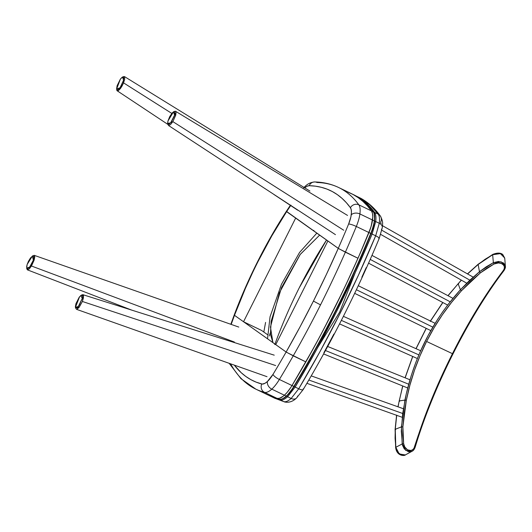 <?xml version="1.0" encoding="UTF-8"?>
<svg xmlns="http://www.w3.org/2000/svg" width="532" height="532" viewBox="0 0 532 532"><rect width="100%" height="100%" fill="white"/><g stroke="black" fill="none" stroke-linecap="round" stroke-linejoin="round"><path stroke-width="0.8" d="M327.872 240.989L338.259 248.371A363.316 116.708 115.7 0 1 313.434 301.079L320.523 304.876A369.654 118.742 -64.3 0 0 345.368 252.181L338.259 248.371L326.196 274.858L313.434 301.079L300.048 326.854L286.13 352.018L275.742 344.643L327.872 240.989L275.742 344.643M286.515 211.397L338.691 248.657L357.989 258.253L345.906 284.733L333.138 310.941L319.765 336.716L305.86 361.9A369.654 118.742 -64.3 0 0 357.989 258.253L345.368 252.181A369.654 118.742 115.7 0 1 320.523 304.876L313.434 301.079A363.316 116.708 115.7 0 1 286.13 352.018L293.238 355.835A369.654 118.742 -64.3 0 0 320.523 304.876A369.654 118.742 115.7 0 1 293.238 355.835L305.86 361.9L286.562 352.304L234.479 315.316L243.523 321.747L295.659 218.093L286.336 211.384L286.608 211.663L271.825 235.849L257.967 261.658A178.493 57.336 115.7 0 1 286.608 211.663A178.493 57.336 115.7 0 1 290.672 205.552M230.828 324.287L234.193 315.044C240.956 297.029 248.796 279.154 257.714 261.412L245.398 288.391L234.479 315.316A178.493 57.336 115.7 0 1 257.967 261.658L257.714 261.412C266.632 243.683 276.175 227.011 286.329 211.39L290.339 205.332M261.551 330.419L267.47 334.621L261.551 330.419L243.523 321.747L295.659 218.093M234.206 315.03L234.479 315.316L234.193 315.064L234.479 315.316L231.181 324.407A178.493 57.336 115.7 0 1 234.479 315.316L286.13 352.018A363.316 116.708 115.7 0 1 272.989 374.395A363.316 116.708 -64.3 0 0 286.13 352.018L293.238 355.835A369.654 118.742 115.7 0 1 279.373 379.469A6.337 1.709 -148.9 0 1 272.989 374.395A17.43 5.599 115.7 0 1 267.43 381.491L272.989 374.395A6.337 1.709 31.1 0 0 279.373 379.469A369.654 118.742 -64.3 0 0 293.238 355.835L305.86 361.9A369.654 118.742 -64.3 0 1 291.995 385.54L279.373 379.469L291.995 385.54L305.86 361.9M290.944 205.153L286.608 211.663L338.259 248.371A363.316 116.708 -64.3 0 0 348.62 224.025L350.887 216.916L351.433 212.521L351.22 209.675L350.422 207.719L346.392 202.725L342.029 198.363L337.335 194.632L332.32 191.547L326.994 189.106L321.361 187.311L315.429 186.173L309.205 185.688L307.09 186.227L304.597 187.902M304.683 187.829A22.71 7.295 115.7 0 1 309.205 185.688A6.337 5.938 -88.6 0 1 314.685 181.951A6.337 5.938 -88.6 0 1 317.072 182.509A469.969 150.968 115.7 0 1 338.658 187.517A469.969 150.968 115.7 0 1 358.847 204.84A469.969 150.968 -64.3 0 0 338.665 187.517C331.33 184.012 323.37 182.157 314.771 181.951C307.908 182.523 305.168 186.486 303.619 187.836M314.685 181.951A6.337 5.938 91.4 0 0 309.205 185.688A463.631 148.933 115.7 0 1 350.422 207.719A6.337 5.912 -36 0 1 358.847 204.84A6.337 5.912 144 0 0 350.422 207.719A22.71 7.295 115.7 0 1 351.246 214.842A6.337 4.309 7.3 0 1 359.905 213.95A29.047 9.33 -64.3 0 0 358.847 204.84A29.047 9.33 115.7 0 1 359.905 213.95A6.337 4.309 -172.7 0 0 351.246 214.842A17.43 5.599 115.7 0 1 348.62 224.025A6.337 1.071 22.4 0 1 356.32 226.479A23.76 7.634 -64.3 0 0 359.905 213.95A23.76 7.634 115.7 0 1 356.32 226.479A6.337 1.071 -157.6 0 0 348.62 224.025A363.316 116.708 115.7 0 1 338.259 248.371L345.368 252.181A369.654 118.742 -64.3 0 0 356.32 226.479A369.654 118.742 115.7 0 1 345.368 252.181L357.989 258.253A369.654 118.742 -64.3 0 0 368.942 232.544L356.32 226.479L368.942 232.544A23.76 7.634 -64.3 0 0 372.52 220.022L359.905 213.95L372.52 220.022A29.047 9.33 -64.3 0 0 371.462 210.911L358.847 204.84L371.462 210.911A469.969 150.968 -64.3 0 0 351.273 193.588A469.969 150.968 115.7 0 1 371.462 210.911L367.386 205.851L362.957 201.428L358.202 197.651L353.122 194.519L347.715 192.045M357.989 258.253L368.942 232.544L371.256 225.94L372.759 217.056L372.486 213.418L371.462 210.911L372.486 213.418L372.759 217.056L372.314 221.405L370.771 227.55L360.603 252.268L351.838 271.952L342.674 291.536L323.27 330.113L313.102 348.979L291.995 385.54A23.76 7.634 115.7 0 1 284.407 395.216A23.76 7.634 -64.3 0 0 291.995 385.54L293.797 386.405L291.995 385.54A369.654 118.742 115.7 0 0 368.942 232.544L370.744 233.415A23.76 7.634 -64.3 0 0 374.322 220.886L372.52 220.022A23.76 7.634 115.7 0 1 368.942 232.544L370.744 233.415A369.654 118.742 115.7 0 1 293.797 386.405A369.654 118.742 -64.3 0 0 370.744 233.415L371.043 233.628L370.744 233.415A23.76 7.634 115.7 0 0 374.322 220.886A29.047 9.33 -64.3 0 0 373.271 211.783L371.462 210.911A29.047 9.33 115.7 0 1 372.52 220.022L374.322 220.886A0.525 0.359 7.3 0 1 374.575 221.239A0.525 0.359 -172.7 0 0 374.322 220.886A29.047 9.33 115.7 0 0 373.271 211.783A469.969 150.968 -64.3 0 0 353.082 194.453A469.969 150.968 -64.3 0 0 352.171 194.027M234.28 365.118L241.209 372.706L245.87 376.49L250.858 379.642L256.151 382.142L262.323 384.084L265.029 383.273L267.43 381.491A22.71 7.295 115.7 0 1 261.757 383.998A463.631 148.933 115.7 0 1 235.111 366.176M264.537 392.357A6.337 5.992 -75.1 0 1 261.757 383.998A6.337 5.992 104.9 0 0 264.537 392.357A29.047 9.33 -64.3 0 0 271.792 389.145A6.337 4.741 -131.8 0 1 267.43 381.491A6.337 4.741 48.2 0 0 271.792 389.145A23.76 7.634 -64.3 0 0 279.373 379.469A23.76 7.634 115.7 0 1 271.792 389.145L284.407 395.216L271.792 389.145A29.047 9.33 115.7 0 1 264.537 392.357L277.159 398.421A29.047 9.33 -64.3 0 0 284.407 395.216L287.233 392.27L291.064 387.03L287.233 392.27L284.407 395.216A29.047 9.33 115.7 0 1 277.159 398.421L264.537 392.357A469.969 150.968 115.7 0 1 255.826 389.138A469.969 150.968 -64.3 0 0 264.537 392.357M229.132 363.296L240.949 378.671L255.826 389.138A469.969 150.968 115.7 0 1 230.575 363.808M255.826 389.138L268.447 395.209A469.969 150.968 -64.3 0 0 277.159 398.421L279.5 398.302L283.35 396.114L280.391 397.969L277.877 398.534L271.473 396.546L277.159 398.421A469.969 150.968 115.7 0 1 268.447 395.209L270.249 396.081A469.969 150.968 -64.3 0 0 278.961 399.293L277.159 398.421L278.961 399.293A29.047 9.33 -64.3 0 0 286.209 396.087L284.407 395.216L286.209 396.087A23.76 7.634 -64.3 0 0 293.797 386.405L294.163 386.418A369.128 118.576 -64.3 0 0 371.004 233.641L373.677 225.648M268.421 395.196L271.473 396.546L268.421 395.196M263.812 332.021L265.581 322.405L263.812 332.021M313.86 230.356L313.461 230.748M316.826 233.142L299.543 252.481L281.455 284.321L270.043 316.806L267.543 338.811L270.043 316.806L281.455 284.321L299.543 252.481L316.826 233.142M319.626 235.131L300.314 254.303L279.36 292.846L270.462 327.04L272.916 342.635L270.429 334.176L271.147 321.268L281.568 287.533L300.134 254.542L319.626 235.131M274.785 344.576C281.8 325.218 289.94 306.319 299.217 287.872L326.522 240.032A496.728 469.696 125.4 0 0 299.217 287.872L299.217 287.872A496.728 469.696 125.4 0 0 274.964 344.084M353.122 194.519L358.202 197.651L362.957 201.428L367.386 205.851L371.462 210.911L373.271 211.783A0.525 0.492 -36 0 1 373.451 211.929A0.525 0.492 144 0 0 373.271 211.783A469.969 150.968 115.7 0 0 353.082 194.453L338.658 187.517M371.023 233.588A23.235 7.461 -64.3 0 0 374.501 221.398A0.525 0.359 -172.7 0 0 374.575 221.239A0.525 0.359 7.3 0 1 374.501 221.398L374.023 224.172M282.805 398.581L285.711 396.759M315.243 349.91L304.823 368.377L294.163 386.471L293.797 386.405A23.76 7.634 115.7 0 1 286.209 396.087A0.525 0.392 48.2 0 0 286.748 395.881L288.577 394.066M289.508 393.002L293.258 387.875M353.926 272.996L371.004 233.641M374.661 219.889L374.215 213.964M353.082 194.453C360.935 198.237 367.718 204.062 373.444 211.922C374.621 212.906 375 216.012 374.575 221.245L371.043 233.628C348.979 287.107 323.35 338.053 294.169 386.471L286.648 396.054C284.427 398.375 281.894 399.459 279.041 399.319L270.249 396.081A469.969 150.968 115.7 0 0 278.961 399.293A0.525 0.499 104.9 0 0 279.047 399.326A0.525 0.499 -75.1 0 1 278.961 399.293A29.047 9.33 115.7 0 0 286.209 396.087A0.525 0.392 -131.8 0 0 286.748 395.881A23.235 7.461 -64.3 0 0 293.897 386.85M269.372 335.971L270.136 333.178M355.157 272.823L339.582 312.237L317.777 347.456M270.835 396.353L280.317 399.944A1.057 0.998 -75 0 1 279.839 399.446A1.057 0.998 105 0 0 280.317 399.944C282.219 400.416 284.647 399.352 287.593 396.752A1.057 0.791 -131.8 0 1 286.874 395.855A1.057 0.791 48.2 0 0 287.593 396.752L295.154 387.057L294.09 386.219L295.154 387.057C324.021 338.771 349.67 287.772 372.101 234.067L370.824 233.654L372.101 234.067L375.705 221.551A1.057 0.718 -172.7 0 0 374.541 221.512A1.057 0.718 7.3 0 1 375.705 221.551C376.244 217.256 375.885 214.216 374.628 212.434A1.057 0.984 143.7 0 0 373.763 212.421A1.057 0.984 -36.3 0 1 374.628 212.434L378.199 214.15C379.456 215.912 379.815 218.951 379.276 223.274L375.678 235.789C353.514 288.936 327.865 339.935 298.731 388.779A6.337 1.716 30.9 0 0 303.173 389.584A6.337 1.716 -149.1 0 1 298.731 388.779L291.164 398.468A6.337 4.741 48.2 0 0 296.391 398.175A6.337 4.741 -131.8 0 1 291.164 398.468C288.231 401.062 285.81 402.132 283.889 401.66A6.337 5.985 105 0 0 284.959 402.052A6.337 5.985 -75 0 1 283.889 401.66L274.725 398.229M379.236 238.356A6.337 1.077 -157.4 0 0 375.678 235.789A6.337 1.077 22.6 0 1 379.236 238.356A6.337 1.077 22.6 0 1 378.764 238.562M382.322 227.51A6.337 4.309 -172.7 0 0 379.276 223.274A6.337 4.309 7.3 0 1 382.322 227.51A6.337 4.309 7.3 0 1 381.411 229.392M380.333 215.945A6.337 5.905 143.7 0 0 378.199 214.15A6.337 5.905 -36.3 0 1 380.333 215.945A6.337 5.905 -36.3 0 1 380.56 222.263L381.165 223.467M361.075 198.429A6.337 5.998 119.4 0 0 360.709 198.243C367.313 201.967 373.145 207.274 378.199 214.15L370.033 205.02L360.709 198.243A6.337 5.998 -60.6 0 1 361.075 198.429M355.822 195.882L361.042 198.416C368.417 202.606 374.834 208.431 380.287 215.879C383.831 222.708 382.275 224.218 382.315 227.57L379.23 238.369C357.191 291.157 331.842 341.557 303.193 389.557L296.43 398.136C295.779 398.621 291.543 403.289 284.879 402.032L283.889 401.66C285.81 402.132 288.231 401.062 291.164 398.468L298.731 388.779L319.832 351.945L339.842 313.84L358.462 275.124L375.678 235.789L379.276 223.274C379.815 218.951 379.456 215.912 378.199 214.15L374.628 212.434C375.885 214.216 376.244 217.256 375.705 221.551L379.276 223.274L375.705 221.551L372.101 234.067L375.678 235.789L372.101 234.067L354.778 273.648L336.011 312.65L316.141 350.455L295.154 387.057L298.731 388.779L295.154 387.057L287.593 396.752L291.164 398.468L287.593 396.752C284.647 399.352 282.219 400.416 280.317 399.944L283.889 401.66L270.888 396.38M361.846 277.205L366.209 267.603M323.902 352.676L333.897 334.043M303.167 388.865A6.337 1.716 -149.1 0 1 303.173 389.584M297.627 395.974A6.337 4.741 -131.8 0 1 296.391 398.175M357.145 196.521L360.709 198.243L357.145 196.521L366.462 203.297L374.628 212.434C369.574 205.552 363.748 200.251 357.145 196.521A1.057 0.998 119.5 0 0 356.779 196.428A1.057 0.998 -60.5 0 1 357.145 196.521M167.66 123.351L167.713 124.215L172.853 121.622L343.712 230.23L172.853 121.622L175.733 115.218L174.536 115.205L170.599 122.925L167.66 123.351L167.986 120.95L167.653 122.932L168.006 124.335L169.129 124.269L171.111 122.28L174.177 116.375L174.835 113.662L174.649 111.986L173.665 111.753L172.115 113.01L169.695 116.661L167.986 120.95L173.518 111.82L174.536 115.205L175.733 115.218L174.403 111.368M175.194 111.168L176.059 112.259L175.733 115.218L172.853 121.622L170.566 124.535L168.671 125.605L167.713 124.156M168.671 125.605L335.446 234.652M80.824 295.553L81.536 295.047L83.544 295.832L82.394 301.478L79.029 307.489L78.324 306.498L82.261 298.392L80.824 295.553L79.201 297.242L75.923 303.732L75.371 306.778L76.016 308.095L77.652 307.237L79.368 305.049L82.254 298.412L82.473 296.164L82.034 295.28L81.13 295.36L79.547 296.803L75.431 307.35L78.324 306.498L79.029 307.489L77.007 309.205L76.282 309.252L267.024 376.696M81.456 295.107L82.839 294.662L83.378 295.2L83.471 297.701L82.394 301.478L275.649 365.551L82.394 301.478L79.029 307.489L75.644 308.327L75.431 307.35M120.039 87.787L116.648 88.944L120.385 79.095L117.126 85.679L116.628 88.698L117.133 89.895L118.37 89.562L120.039 87.787L123.291 81.203L123.796 78.184L123.284 76.987L122.054 77.32L120.385 79.095L122.54 77.034L123.55 80.246L120.039 87.787L120.445 88.511L120.039 87.787M116.648 88.944L116.774 90.008L120.445 88.511L118.284 90.733L116.96 90.646L116.754 89.742M167.72 124.295L116.96 90.646M122.121 85.878L120.445 88.511L123.557 82.879L122.121 85.878M171.783 113.402L123.557 82.879L171.783 113.402M309.93 191.061L124.415 76.548L124.734 79.095L123.557 82.879L123.604 76.568L122.54 77.034M32.366 256.092L33.303 255.533L34.154 260.088L33.35 260.141L32.366 256.092L27.145 264.484L26.647 266.645L27.092 268.707L28.967 267.862L31.428 264.497L33.35 260.141L34.154 260.088L31.454 266.007L26.959 269.205L26.673 268.081L29.619 267.164L33.35 260.141L33.868 256.77L33.403 255.919L32.738 255.912L30.477 257.96L28.415 261.352L27.145 264.484L26.673 268.081M34.128 255.307L34.793 256.73L34.154 260.088L31.454 266.007L234.373 342.036L31.454 266.007L29.233 268.973L27.358 269.83M34.141 255.307L238.782 327.074M418.278 435.289L413.936 448.343L412.633 449.72L410.937 450.478L407.539 449.866L404.779 446.993L403.642 443.681L402.83 435.276L402.884 426.87L404.14 413.59L406.335 400.283L409.906 385.188L414.488 370.259L420.081 355.602L426.598 341.464L452.453 353.674L441.208 377.141L431.093 400.563L418.278 435.289M505.38 266.259L501.117 261.804L493.37 262.668L494.009 264.012L493.37 262.668L479.465 271.726L480.31 272.929L494.009 264.012C500.1 260.394 507.608 266.173 503.232 270.635L503.99 270.575M504.063 270.276L503.232 270.635C485.237 294.376 468.313 322.06 452.453 353.674L426.598 341.464L434.032 327.858L442.385 314.778L451.542 302.395L461.384 290.831L470.587 281.468L480.31 272.929L486.9 268.128L494.009 264.012L498.524 262.934L501.842 263.666L503.418 264.863L504.263 266.419L504.356 268.128L503.764 269.83L490.045 288.936L477.044 309.198L464.436 330.944L452.453 353.674C436.506 385.294 423.951 416.237 414.78 446.501C413.623 453.051 404.194 450.903 403.642 443.681L402.884 426.87L406.335 400.283L404.918 400.084L401.427 426.877L402.884 426.87L401.427 426.877L395.256 429.277L395.083 438.282L395.808 447.286L396.486 449.966L397.823 452.439L402.059 455.385L405.437 454.873L412.034 451.289C413.331 450.737 414.395 449.341 415.213 447.093L415.219 447.086C432.735 388.161 468.852 316.354 503.997 270.569C505.22 268.554 505.686 267.144 505.387 266.339L504.735 258.133L502.753 254.495C500.499 252.673 497.161 252.647 492.738 254.422L478.195 264.204L467.448 273.88M461.384 290.831L460.399 289.774C432.19 321.069 413.697 357.837 404.918 400.084L406.335 400.283C410.458 379.835 417.214 360.231 426.598 341.464C436.047 322.764 447.645 305.887 461.384 290.831L480.31 272.929L479.465 271.726L460.399 289.774L461.384 290.831M478.142 264.477L467.588 273.96L478.142 264.477L479.465 271.726L478.142 264.477L492.645 254.742L485.124 259.257L478.142 264.477M412.566 450.956L410.611 451.801L408.383 451.748L404.26 448.882L402.471 445.257L401.288 431.139L402.697 413.49L406.242 393.979L411.169 375.818L415.924 362.159L420.027 352.157L428.247 335.253L437.783 319.114L443.05 311.346L448.582 303.858L460.399 289.774L458.125 283.762L461.43 280.178L458.125 283.762L460.399 289.774L469.67 280.337L479.465 271.726L486.155 266.845L493.37 262.668L492.645 254.742L493.37 262.668L498.57 261.445L503.405 262.908L504.961 264.77L505.353 267.39M504.748 258.472L502.9 254.808C502.148 253.997 500.486 253.518 497.925 253.352L492.645 254.742L500.359 253.618L504.722 258.013M479.944 305.408L476.965 310.262M454.321 351.087L451.302 357.098M441.646 377.388L438.468 384.476M396.739 415.113L395.256 429.277L401.427 426.877L402.192 443.954L395.808 447.286L402.192 443.954L403.642 443.681L402.192 443.954L405.81 450.464L411.954 451.329M399.2 400.922L398.049 406.84L399.2 400.922L404.918 400.084L399.2 400.922L402.791 385.993L399.2 400.922L399.579 401.288L399.2 400.922M458.125 283.762L448.05 295.732L458.125 283.762L458.704 283.722L458.125 283.762M430.514 321.055L442.863 302.542L430.275 321.454M426.258 328.384L416.077 348.706L426.258 328.384M412.759 356.48L405.151 377.833L412.759 356.48M405.317 454.94L399.226 453.956L395.808 447.286L395.256 429.277L395.589 429.71L395.256 429.277L396.706 415.332M493.171 254.629L492.645 254.742M395.808 447.286L396.101 447.638M415.046 447.272L414.78 446.501M450.185 301.81L370.225 259.417L450.185 301.81M381.843 230.256L469.856 280.165L381.843 230.256M325.478 350.535L408.696 384.217L325.478 350.535M308.833 380.021L402.697 413.49L308.833 380.021M432.822 327.127L356.393 289.727L432.822 327.127M418.85 354.884L341.358 320.377L418.85 354.884M275.104 398.415L271.533 396.692M173.518 111.82L174.396 111.374M175.547 111.274L347.536 215.427M82.839 294.662L274.233 355.163M273.96 194.506L297.701 210.2M131.889 310.169L27.438 269.864M397.929 406.794L402.684 385.953M405.052 377.793L412.666 356.44M415.977 348.666L426.165 328.337M430.421 321.009L442.757 302.489M447.937 295.672L461.304 280.111M396.579 415.286L395.096 429.417L395.628 447.472C396.746 456.629 405.012 455.944 405.437 454.873M368.576 263.16L447.645 305.082M371.981 255.407L452.978 298.346M382.495 225.708L473.161 277.119M380.706 234.406L466.73 283.184M327.679 346.478L409.959 379.782M323.616 353.946L407.698 387.981M311.24 375.885L403.376 408.736M306.904 383.313L402.245 417.307M354.671 293.351L430.807 330.605M358.289 285.717L435.129 323.316M339.562 323.888L417.354 358.528M343.393 316.347L420.646 350.748"/></g></svg>
